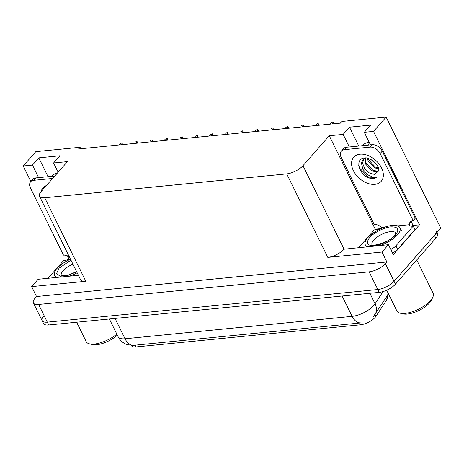 <?xml version="1.0" encoding="UTF-8"?>
<svg xmlns="http://www.w3.org/2000/svg" width="464" height="464" viewBox="0 0 464 464"><rect width="100%" height="100%" fill="white"/><g stroke="black" fill="none" stroke-linecap="round" stroke-linejoin="round"><path stroke-width="0.7" d="M52.09 176.314A13.729 9.141 41.3 0 1 52.699 175.491A13.729 9.141 41.3 0 1 57.217 173.258M370.463 144.89L364.281 132.321L373.526 131.405L386.129 117.079L440.8 228.184L394.069 281.323A12.87 5.069 153.8 0 1 377.818 289.513L47.311 322.138A12.87 5.069 153.8 0 1 42.102 320.607A12.87 5.069 153.8 0 1 43.744 315.903M374.593 229.924L375.237 229.187L378.937 228.822M412.345 225.527L419.491 224.82L393.315 254.591L388.443 244.685L344.062 249.197A12.87 5.069 -26.2 0 1 327.81 257.387L381.971 252.039L388.443 244.685M78.404 275.28L38.112 279.258L31.645 286.619L85.805 281.271A12.87 5.069 -26.2 0 1 80.597 279.74L39.51 196.231A12.87 5.069 -26.2 0 0 44.712 197.763L286.717 173.878A12.87 5.069 -26.2 0 0 302.969 165.689L329.272 135.778L375.237 229.187M36.517 296.525L386.848 261.951L385.364 263.633A12.87 5.069 153.8 0 1 369.112 271.823L38.605 304.442A12.87 5.069 153.8 0 1 33.396 302.911A12.87 5.069 153.8 0 1 35.038 298.207L36.517 296.525L31.645 286.619M80.777 148.753L80.057 147.285L35.803 151.653L23.2 165.984L30.844 181.517M67.408 255.832L69.043 259.15M373.526 131.405L419.491 224.82M381.971 252.039L386.848 261.951M368.375 145.099A13.729 9.141 41.3 0 1 368.022 142.581M386.129 117.079L341.875 121.446L340.396 123.128L78.573 148.967L80.057 147.285M58.128 172.219L53.58 162.986L67.454 161.617L41.151 191.528A12.87 5.069 -26.2 0 0 39.51 196.231M329.272 135.778L343.145 134.409L349.328 146.978M23.2 165.984L32.445 165.074L38.634 177.642M364.281 132.321L370.626 125.106L349.485 127.194L343.145 134.409M53.58 162.986L59.926 155.771L38.79 157.859L32.445 165.074M387.017 296.113L387.324 296.734A11.583 4.565 153.8 0 1 386.703 299.854L375.979 316.286A11.583 4.565 153.8 0 1 360.493 324.771L136.056 346.921A11.583 4.565 153.8 0 1 131.376 345.547L131.271 345.344M38.79 157.859L48.065 176.709M369.298 142.523A13.729 9.141 -138.7 0 0 363.393 144.826A13.729 9.141 -138.7 0 0 362.784 145.65M349.485 127.194L358.765 146.044M133.963 345.28L133.928 345.286A15.016 9.518 84.4 0 0 133.963 345.28L361.004 322.874A15.016 9.518 -95.6 0 1 352.13 316.344A17.162 6.763 -26.2 0 0 373.798 305.422A17.162 6.763 -26.2 0 0 375.063 303.775L383.032 291.56M388.177 293.242A15.016 11.496 -146.9 0 1 386.918 296.258L373.34 316.668M436.096 230.689A12.87 5.069 153.8 0 1 434.455 235.399L394.069 281.323A12.87 5.069 153.8 0 1 377.818 289.513L47.311 322.138A12.87 5.069 153.8 0 1 42.102 320.607L33.396 302.911M436.995 232.51L437.494 233.52A12.87 5.069 153.8 0 1 435.847 238.229L395.461 284.154A12.87 5.069 153.8 0 1 379.216 292.349L48.703 324.968A12.87 5.069 153.8 0 1 43.494 323.437L42.102 320.607M330.188 124.137L330.971 123.238M331.337 122.827L333.233 121.91L334.063 123.755M333.906 123.766L333.448 122.618L332.299 123.929M333.233 121.91L333.448 122.618M69.339 256.859A8.578 5.713 41.3 0 0 63.498 255.148L30.485 188.059A8.578 5.713 41.3 0 1 30.647 181.743L32.758 179.336A8.578 5.713 41.3 0 1 35.722 177.927L54.764 176.047M30.647 181.743A8.578 5.713 41.3 0 1 33.611 180.334L52.647 178.454M70.174 258.558L70.099 258.645A8.578 3.381 153.8 0 1 63.545 260.611L48.007 278.284M316.239 124.317L318.136 123.401L318.959 125.245M318.809 125.257L318.35 124.108L317.202 125.413M318.136 123.401L318.35 124.108M301.136 125.808L303.033 124.891L303.862 126.73M303.711 126.747L303.253 125.599L302.105 126.904M303.033 124.891L303.253 125.599M284.89 128.603L285.679 127.71M286.039 127.298L287.935 126.382L288.765 128.221M288.614 128.238L288.156 127.09L287.007 128.395M287.935 126.382L288.156 127.09M270.941 128.789L272.838 127.873L273.661 129.711M273.511 129.729L273.052 128.58L271.904 129.885M272.838 127.873L273.052 128.58M76.711 271.846L67.286 275.651L60.001 276.213L56.631 273.377L59.032 268.192L70.94 260.113M77.163 272.762A19.308 7.604 153.8 0 1 69.362 276.173M76.641 322.207L86.205 341.637A20.167 7.946 -26.2 0 0 89.453 343.83A20.167 7.946 -26.2 0 0 94.36 344.033A20.167 7.946 -26.2 0 0 116.818 334.097M89.453 343.83L92.394 344.537A17.591 6.931 -26.2 0 0 117.322 335.112M57.118 277.385A19.308 7.604 153.8 0 1 54.59 275.442A19.308 7.604 153.8 0 1 70.487 259.196M369.733 237.527C373.369 232.876 384.604 227.192 390.781 226.884C398.048 226.658 399.649 229.326 395.583 234.877L395.49 234.981C391.848 239.633 380.613 245.317 374.436 245.624C367.169 245.85 365.568 243.182 369.634 237.632L369.733 237.527M367.819 246.72A19.308 7.604 153.8 0 1 365.284 244.777A19.308 7.604 153.8 0 1 372.696 233.34A19.308 7.604 153.8 0 1 392.126 225.434A19.308 7.604 153.8 0 1 399.933 227.731A19.308 7.604 153.8 0 1 380.062 245.508M386.68 290.203L396.9 310.973A20.167 7.946 -26.2 0 0 400.148 313.165L403.088 313.873A17.591 6.931 -26.2 0 0 429.577 302.853A17.591 6.931 -26.2 0 0 431.613 299.843L432.842 297.082A20.167 7.946 -26.2 0 0 433.086 293.167L416.747 259.95M400.148 313.165A20.167 7.946 -26.2 0 0 405.055 313.368A20.167 7.946 -26.2 0 0 430.517 300.539A20.167 7.946 -26.2 0 0 432.842 297.082M364.344 158.12L361.357 162.748L362.86 169.279L367.772 174.841L373.7 177.393L376.913 177.393L373.63 178.524L369.617 178.124C359.037 175.183 354.206 158.415 364.71 157.946L365.632 157.911C365.539 157.296 372.244 159.535 374.135 161.843C375.91 163.276 377.406 165.399 378.618 168.223L378.984 170.682L374.431 174.418L369.292 172.91L364.727 168.681L362.581 163.258L363.851 158.642M367.36 158.131L368.08 160.811L374.773 167.881L378.804 168.838M368.201 158.357L368.752 160.051L375.446 167.115L378.554 168.038M365.011 157.922L365.394 163.867L372.087 170.932L376.124 171.889L378.955 170.851M365.464 157.911L366.067 163.102L372.76 170.166L376.797 171.129L379.001 170.543M375.915 163.659A9.698 6.455 41.3 0 1 373.172 161.547L376.403 164.256M371.31 159.773L373.172 161.547M384.685 227.157L381.217 227.499L380.869 226.792A8.578 5.713 41.3 0 0 374.193 224.483L341.185 157.395A8.578 5.713 41.3 0 1 341.342 151.078L343.459 148.671A8.578 5.713 41.3 0 1 346.422 147.262L372.18 144.722A8.578 5.713 41.3 0 1 382.266 151.148L415.28 218.237L413.163 220.638A8.578 5.713 41.3 0 0 410.199 222.047A8.578 5.713 41.3 0 0 409.271 223.99L409.619 224.698L397.66 225.881M411.516 221.073A8.578 5.713 -138.7 0 0 411.388 221.583L411.736 222.291A4.292 2.72 -95.6 0 1 412.264 226.2M341.342 151.078A8.578 5.713 41.3 0 1 344.305 149.669L370.063 147.123A8.578 5.713 41.3 0 1 380.149 153.549L413.163 220.638M392.544 253.025A8.578 3.381 -26.2 0 0 397.619 249.359L414.955 229.639L413.215 226.101A8.578 3.381 153.8 0 1 409.196 225.179L409.619 224.698M397.619 249.359L395.873 245.816A8.578 3.381 153.8 0 1 390.804 249.481M381.217 227.499L380.799 227.981A8.578 3.381 153.8 0 1 374.245 229.947L358.707 247.619M409.271 223.99L411.388 221.583M395.873 245.816L413.215 226.101M358.753 165.445L359.6 168.101L368.468 177.161L376.913 177.393M254.695 131.585L255.478 130.691M255.844 130.28L257.735 129.363L258.564 131.202M258.413 131.219L257.955 130.071L256.807 131.376M257.735 129.363L257.955 130.071M240.741 131.77L242.637 130.854L243.467 132.692M243.316 132.71L242.858 131.561L241.709 132.866M242.637 130.854L242.858 131.561M225.643 133.261L227.54 132.344L228.369 134.183M228.218 134.2L227.76 133.052L226.606 134.357M227.54 132.344L227.76 133.052M209.397 136.056L210.18 135.163M210.546 134.751L212.442 133.835L213.266 135.674M213.115 135.691L212.657 134.543L211.509 135.848M212.442 133.835L212.657 134.543M195.448 136.242L197.339 135.32L198.169 137.164M198.018 137.182L197.56 136.033L196.411 137.338M197.339 135.32L197.56 136.033M180.345 137.733L182.242 136.81L183.071 138.655M182.92 138.672L182.462 137.524L181.314 138.829M182.242 136.81L182.462 137.524M164.099 140.528L164.882 139.635M165.248 139.217L167.144 138.301L167.974 140.145M167.823 140.157L167.365 139.014L166.211 140.319M167.144 138.301L167.365 139.014M150.15 140.708L152.047 139.792L152.871 141.636M152.72 141.648L152.262 140.499L151.113 141.81M152.047 139.792L152.262 140.499M135.053 142.199L136.944 141.282L137.773 143.127M137.622 143.138L137.164 141.99L136.016 143.301M136.944 141.282L137.164 141.99M118.801 145L119.59 144.101M119.95 143.689L121.846 142.773L122.676 144.617M122.525 144.629L122.067 143.48L120.918 144.791M121.846 142.773L122.067 143.48M38.605 304.442L48.703 324.968M369.112 271.823L379.216 292.349M385.364 263.633L395.461 284.154M286.717 173.878L327.81 257.387M44.712 197.763L85.805 281.271M302.969 165.689L344.062 249.197M386.703 299.854L385.787 297.998M375.979 316.286L375.063 314.424M360.493 324.771L359.629 323.008M136.056 346.921L135.192 345.158M374.97 314.569A15.016 11.496 -146.9 0 0 375.063 303.775L369.895 293.265M115.043 318.42L125.048 338.755A15.016 9.518 84.4 0 0 133.928 345.286L127.896 344.787L125.819 344.056C122.392 342.531 119.822 340.089 118.111 336.719A17.162 6.763 -26.2 0 0 125.048 338.755L352.13 316.344L342.119 296.009M435.847 238.229L434.455 235.399M41.163 191.51A18.276 12.168 41.3 0 1 46.412 185.548M35.722 177.927L33.611 180.334M61.3 275.459A13.299 5.237 153.8 0 1 62.994 270.848A13.299 5.237 153.8 0 1 72.935 264.167M371.995 244.795A13.299 5.237 153.8 0 1 373.688 240.184A13.299 5.237 153.8 0 1 390.555 231.629A13.299 5.237 153.8 0 1 395.85 233.056M360.041 154.199A18.276 12.168 41.3 0 1 381.524 167.887A18.276 12.168 41.3 0 1 374.877 184.347A18.276 12.168 41.3 0 1 353.388 170.659A18.276 12.168 41.3 0 1 360.041 154.199M346.422 147.262L344.305 149.669M370.063 147.123L372.18 144.722M380.149 153.549L382.266 151.148M386.918 296.258L388.339 293.567M118.111 336.719L109.382 318.977M330.177 124.137L331.151 123.03M284.879 128.603L285.853 127.501M55.616 277.53L54.59 275.442M76.589 271.591L69.304 274.74L65.499 275.616L61.213 275.407M395.937 233.212L394.383 235.463C389.511 242.927 369.692 246.819 371.913 244.743M401.325 230.562L399.933 227.731M366.311 246.865L365.284 244.777M254.684 131.585L255.652 130.483M209.386 136.056L210.354 134.954M164.088 140.528L165.062 139.426M118.796 145L119.764 143.892"/></g></svg>
